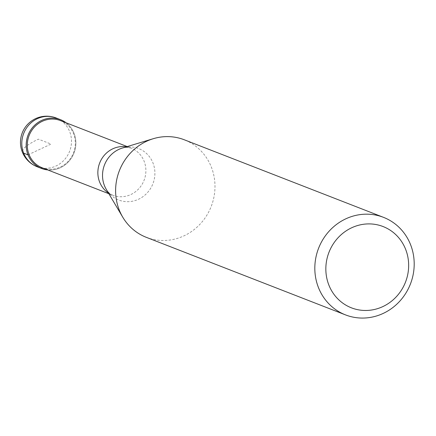 <?xml version="1.0" encoding="UTF-8"?>
<svg xmlns="http://www.w3.org/2000/svg" width="436" height="436" viewBox="0 0 436 436"><rect width="100%" height="100%" fill="white"/><g stroke="black" fill="none" stroke-linecap="round" stroke-linejoin="round"><path stroke-width="0.33" stroke-dasharray="2.18 1.64" d="M66.087 122.778A26.171 24.639 -68.7 0 1 75.662 146.42A26.171 24.639 -68.7 0 1 60.43 167.686A26.171 24.639 -68.7 0 1 47.731 169.926A26.171 24.639 111.3 0 0 60.43 167.686A26.171 24.639 111.3 0 0 75.662 146.42A26.171 24.639 111.3 0 0 66.087 122.778M42.123 167.746A25.299 23.817 111.3 0 0 60.391 167.004A25.299 23.817 111.3 0 0 75.319 143.199A25.299 23.817 111.3 0 0 60.484 120.598M146.305 237.331A52.342 49.279 111.3 0 0 184.096 235.8A52.342 49.279 111.3 0 0 214.986 186.543A52.342 49.279 111.3 0 0 184.286 139.782M28.029 154.862L51.028 144.065L38.422 139.155A26.171 6.208 -21.7 0 0 23.648 153.156M37.153 166.743A26.171 24.639 111.3 0 0 56.048 165.98A26.171 24.639 111.3 0 0 71.493 141.351A26.171 24.639 111.3 0 0 56.14 117.971M126.407 146.818A25.299 23.817 -68.7 0 1 131.056 148.077A25.299 23.817 -68.7 0 1 145.891 170.678A25.299 23.817 -68.7 0 1 130.964 194.483A25.299 23.817 -68.7 0 1 112.695 195.224A25.299 23.817 -68.7 0 1 108.428 193.006M108.853 193.726L112.695 195.224L108.935 192.777L106.291 189.404A27.582 25.969 111.3 0 0 138.621 199.208A27.582 25.969 111.3 0 0 153.608 164.754A27.582 25.969 111.3 0 0 122.402 148.033L126.631 147.33L131.056 148.077L127.208 146.578"/><path stroke-width="0.65" d="M41.627 120.445A26.171 24.639 -68.7 0 1 60.522 119.677A26.171 24.639 -68.7 0 1 66.087 122.778A26.171 24.639 111.3 0 0 41.627 120.445A26.171 24.639 111.3 0 0 26.383 148.414A26.171 24.639 111.3 0 0 47.731 169.926A26.171 24.639 -68.7 0 1 41.534 168.454A26.171 24.639 -68.7 0 1 26.182 145.068A26.171 24.639 -68.7 0 1 41.627 120.445M127.208 146.578L60.484 120.598A25.299 23.817 111.3 0 0 42.216 121.339A25.299 23.817 111.3 0 0 27.288 145.144A25.299 23.817 111.3 0 0 42.123 167.746L108.853 193.726M383.5 217.346L184.286 139.782A52.342 49.279 111.3 0 0 153.319 138.692A52.342 49.279 111.3 0 0 146.496 141.313A52.342 49.279 111.3 0 0 122.756 217.188A52.342 49.279 111.3 0 0 146.305 237.331L345.519 314.896A52.342 49.279 -68.7 0 1 314.819 268.135A52.342 49.279 -68.7 0 1 345.71 218.877A52.342 49.279 -68.7 0 1 383.5 217.346A52.342 49.279 -68.7 0 1 414.2 264.112A52.342 49.279 -68.7 0 1 383.309 313.364A52.342 49.279 -68.7 0 1 345.519 314.896M351.585 227.815A43.616 41.066 -68.7 0 1 405.578 249.19A43.616 41.066 -68.7 0 1 382.917 306.557A43.616 41.066 -68.7 0 1 328.918 285.188A43.616 41.066 -68.7 0 1 351.585 227.815M23.648 153.156L28.029 154.862M60.522 119.677L56.14 117.971A26.171 24.639 111.3 0 0 37.245 118.734A26.171 24.639 111.3 0 0 21.8 143.362A26.171 24.639 111.3 0 0 37.153 166.743L41.534 168.454M108.428 193.006A25.299 23.817 -68.7 0 1 97.986 170.084A25.299 23.817 -68.7 0 1 112.788 148.812A25.299 23.817 -68.7 0 1 126.407 146.818M153.319 138.692L122.402 148.033A27.582 25.969 111.3 0 0 118.805 149.412A27.582 25.969 111.3 0 0 106.291 189.404L122.756 217.188M56.14 117.971A26.171 26.171 0 0 0 20.492 143.242A26.171 26.171 0 0 0 37.153 166.743"/></g></svg>

